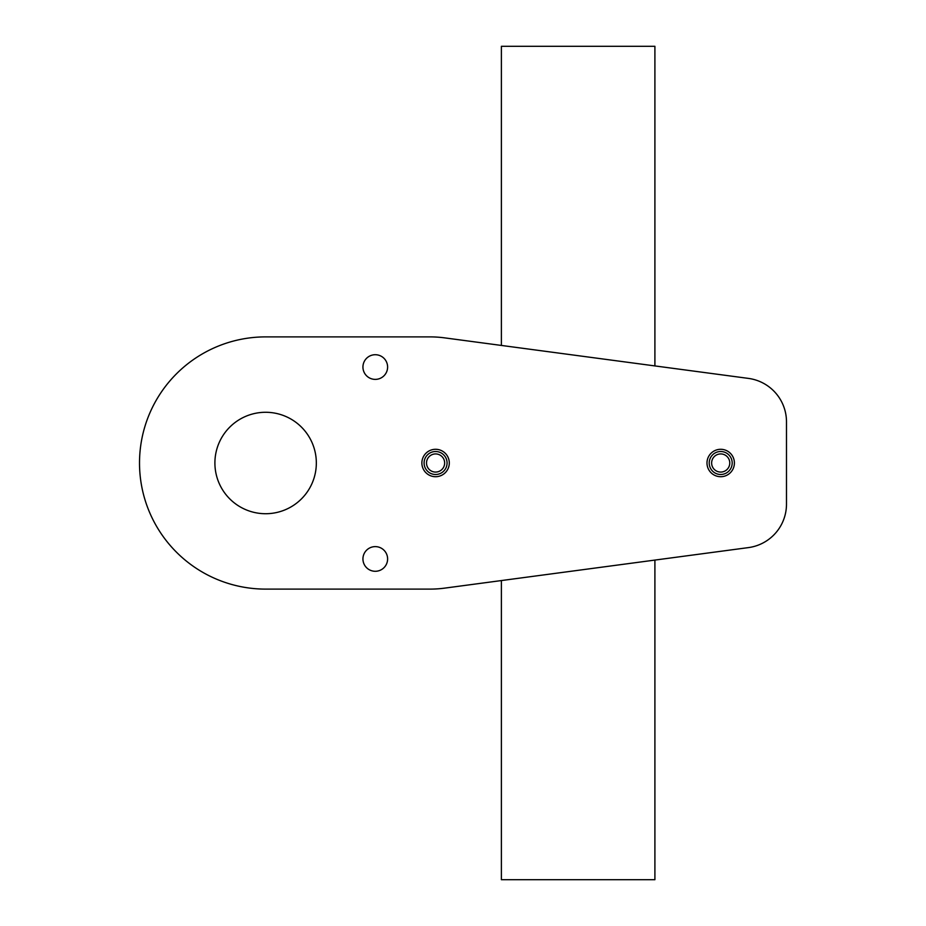 <?xml version="1.0" encoding="UTF-8"?>
<svg xmlns="http://www.w3.org/2000/svg" width="926" height="926" viewBox="0 0 926 926"><rect width="100%" height="100%" fill="white"/><g stroke="black" fill="none" stroke-linecap="round" stroke-linejoin="round"><path stroke-width="1.39" d="M786.487 421.874A43.858 43.858 0 0 0 748.428 378.398L444.607 337.863A109.662 109.662 0 0 0 430.104 336.89L265.612 336.89A126.11 126.11 0 0 0 139.513 463A126.11 126.11 0 0 0 265.612 589.11L430.104 589.11A109.662 109.662 0 0 0 444.607 588.137L748.428 547.602A43.858 43.858 0 0 0 786.487 504.126L786.487 421.874A43.858 43.858 0 0 0 748.428 378.398M214.901 463A50.722 50.722 0 0 1 265.612 412.278A50.722 50.722 0 0 1 316.333 463A50.722 50.722 0 0 1 265.612 513.722A50.722 50.722 0 0 1 214.901 463M421.874 463A13.705 13.705 0 0 0 435.59 476.705A13.705 13.705 0 0 0 449.295 463A13.705 13.705 0 0 0 435.59 449.295A13.705 13.705 0 0 0 421.874 463M706.989 463A13.705 13.705 0 0 0 720.694 476.705A13.705 13.705 0 0 0 734.399 463A13.705 13.705 0 0 0 720.694 449.295A13.705 13.705 0 0 0 706.989 463M362.934 558.945A12.339 12.339 0 0 0 375.273 571.284A12.339 12.339 0 0 0 387.612 558.945A12.339 12.339 0 0 0 375.273 546.618A12.339 12.339 0 0 0 362.934 558.945M362.934 367.055A12.339 12.339 0 0 0 375.273 379.382A12.339 12.339 0 0 0 387.612 367.055A12.339 12.339 0 0 0 375.273 354.716A12.339 12.339 0 0 0 362.934 367.055M265.612 336.89A126.11 126.11 0 0 0 139.513 463A126.11 126.11 0 0 0 265.612 589.11M748.428 547.602A43.858 43.858 0 0 0 786.487 504.126M447.073 463A11.494 11.494 0 0 1 435.59 474.494A11.494 11.494 0 0 1 424.096 463A11.494 11.494 0 0 1 435.59 451.506A11.494 11.494 0 0 1 447.073 463M444.654 463A9.075 9.075 0 0 0 435.59 453.925A9.075 9.075 0 0 0 426.516 463A9.075 9.075 0 0 0 435.59 472.075A9.075 9.075 0 0 0 444.654 463M732.188 463A11.494 11.494 0 0 1 720.694 474.494A11.494 11.494 0 0 1 709.212 463A11.494 11.494 0 0 1 720.694 451.506A11.494 11.494 0 0 1 732.188 463M729.769 463A9.075 9.075 0 0 0 720.694 453.925A9.075 9.075 0 0 0 711.631 463A9.075 9.075 0 0 0 720.694 472.075A9.075 9.075 0 0 0 729.769 463M501.383 580.567L501.383 879.7L654.902 879.7L654.902 560.08M501.383 345.433L501.383 46.3L654.902 46.3L654.902 365.92"/></g></svg>
